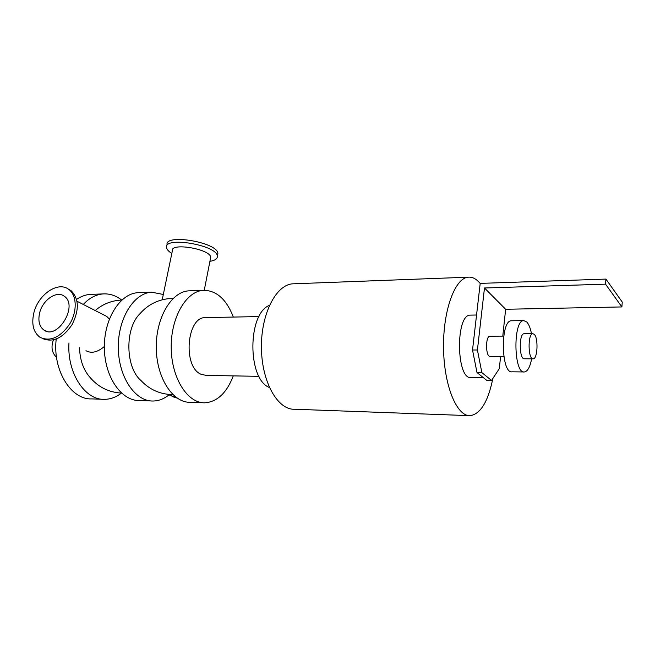 <?xml version="1.0" encoding="UTF-8"?>
<svg xmlns="http://www.w3.org/2000/svg" width="655" height="655" viewBox="0 0 655 655"><rect width="100%" height="100%" fill="white"/><g stroke="black" fill="none" stroke-linecap="round" stroke-linejoin="round"><path stroke-width="0.98" d="M203.025 402.751L190.269 402.309C172.928 402.899 156.602 378.131 156.275 348.075C155.726 318.027 171.299 291.827 188.632 290.853L190.417 290.787M233.303 375.88C226.769 392.853 217.296 401.826 204.876 402.817C187.723 403.423 171.553 378.434 171.217 348.075C170.668 317.732 186.077 291.295 203.23 290.329C216.379 290.28 226.417 299.196 233.344 317.061M206.194 317.577L205.285 317.593C186.634 316.963 182.671 366.89 200.97 374.226L206.128 375.405L258.995 376.33M151.19 400.958L139.433 400.549C121.486 401.073 104.669 377.1 104.358 348.059C103.817 319.018 119.914 293.661 137.853 292.679L139.695 292.605M169.448 394.49C164.397 398.731 158.952 400.909 153.106 401.024C135.323 401.564 118.629 377.378 118.309 348.059C117.769 318.756 133.735 293.17 151.518 292.187L163.316 294.463M172.822 298.721L167.999 298.737C156.758 300.17 147.408 305.173 139.965 313.737C124.745 328.139 125.318 367.381 140.931 380.481C149.569 389.7 160.213 394.408 172.863 394.605M121.396 393.082C116.189 397.159 110.589 399.247 104.595 399.345C85.101 400.369 66.957 373.08 68.963 342.95M83.291 304.469C89.26 298.025 95.843 294.513 103.056 293.923C109.721 293.514 115.935 295.561 121.691 300.064M79.509 347.764C79.967 360.381 83.603 370.402 90.406 377.829C98.561 387.285 108.926 392.378 121.478 393.09M102.63 399.272L91.766 398.895C71.158 400.066 52.408 370.108 56.215 339.085M76.594 299.368C80.958 296.404 85.502 294.742 90.234 294.382L92.126 294.316M53.391 339.945C50.828 347.044 51.876 352.84 56.527 357.311M468.824 415.622L294.455 409.236C277.753 409.989 261.828 382.168 261.435 348.214C260.837 314.261 275.919 284.827 292.613 283.836L294.332 283.771M492.83 378.524C488.106 401.581 480.582 413.96 470.257 415.671C456.969 416.727 444.016 386.032 443.55 348.288C442.911 310.56 454.93 278.056 468.227 277.188C471.821 276.852 475.268 278.342 478.568 281.65L480.189 283.451M269.418 305.377C247.631 313.532 247.254 378.385 269.025 387.351L269.418 387.555M42.837 338.668C53.17 342.721 62.937 338.029 72.124 324.577C79.394 309.897 79.018 298.574 70.994 290.615L68.055 288.945M33.733 313.409C31.391 324.454 33.487 332.421 40.012 337.3C50.247 341.967 60.145 337.538 69.7 324.029C77.396 311.403 76.889 295.405 68.881 289.518C58.18 280.627 37.753 294.758 33.733 313.409M168.957 394.899L176.13 397.389M172.028 396.512L177.047 398.043M171.823 253.469L171.626 253.338C168.531 251.356 166.837 249.44 166.542 247.606C163.537 236.07 217.059 245.027 217.345 256.113C217.591 258.733 215.118 260.469 209.919 261.329M210.419 258.782L210.705 257.309C210.452 248.982 170.103 242.227 172.355 250.898L162.219 299.777M167.107 244.921C164.127 233.311 217.591 242.26 217.869 253.411L217.485 255.401M39.554 313.27C37.933 321.015 39.382 326.608 43.918 330.063C57.55 340.313 78.584 305.467 64.329 296.281C56.764 290.108 42.37 300.105 39.554 313.27M104.35 346.495C97.529 352.3 91.397 353.7 85.961 350.703M103.695 314.858L106.691 316.39L109.352 319.026M167.999 298.737L167.074 298.844M500.608 356.426L499.298 368.642L491.553 380.465L486.771 380.383L476.987 372.531L481.851 372.597L477.421 349.991L472.525 349.991L476.987 372.531M491.553 380.465L481.851 372.597M472.525 349.991L480.197 283.394L605.932 279.087L605.531 284.155L484.479 287.995L477.421 349.991M502.778 336.13L505.644 309.275L484.479 287.995M490.104 336.203L489.907 336.203C485.257 336.048 485.568 357.229 490.202 356.377L503.818 356.443M505.644 309.275L621.898 306.933L622.25 302.086L605.932 279.087M621.898 306.933L605.531 284.155M534.226 334.32C538.492 337.996 537.616 359.079 533.195 358.834C527.987 359.906 527.594 333.493 532.826 333.69L534.226 334.32M532.974 358.834L524.442 358.784C519.145 359.849 518.752 333.551 524.074 333.755L524.295 333.747M531.631 358.825C530.059 366.996 527.668 371.369 524.467 371.958C513.626 374.202 512.832 320.139 523.713 320.606L526.751 321.973C528.806 324.184 530.378 328.089 531.483 333.698M524.008 371.95L512.104 371.803C500.993 374.021 500.207 320.32 511.35 320.778L511.817 320.77M476.439 377.616L471.166 377.534C456.265 380.252 455.299 314.556 470.257 315.12L470.88 315.104M203.23 290.329L188.632 290.853M151.518 292.187L137.853 292.679M103.056 293.923L90.234 294.382M468.227 277.188L292.613 283.836M205.285 317.593L259.012 316.586M70.994 290.615L68.881 289.518M217.345 256.113L217.869 253.411M46.456 331.225L43.918 330.063M106.691 316.39L77.036 301.275M121.781 300.064C111.718 300.481 102.86 303.977 95.212 310.544M204.254 290.271L210.705 257.309M476.562 315.006L470.257 315.12M483.472 377.73L477.077 377.632M532.826 333.69L524.074 333.755M523.713 320.606L511.35 320.778M503.711 336.121L489.907 336.203"/></g></svg>

